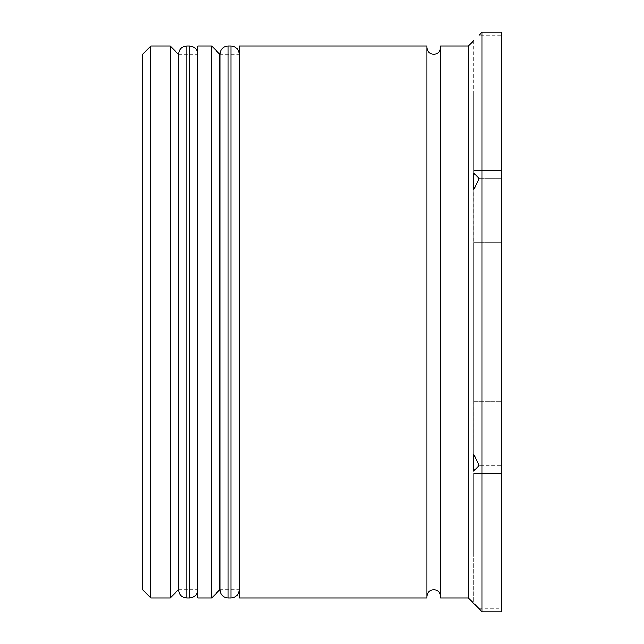 <?xml version="1.0" encoding="UTF-8"?>
<svg xmlns="http://www.w3.org/2000/svg" width="644" height="644" viewBox="0 0 644 644"><rect width="100%" height="100%" fill="white"/><g stroke="black" fill="none" stroke-linecap="round" stroke-linejoin="round"><path stroke-width="0.48" stroke-dasharray="3.22 2.42" d="M178.477 322L178.477 589.719L178.477 322M197.797 598.002L197.797 45.998M219.878 322L219.878 589.719L219.878 322M239.198 598.002L239.198 45.998M440.681 598.002L440.681 45.998M142.598 54.281L142.598 589.719M150.881 598.002L150.881 45.998M170.201 45.998L170.201 598.002M211.602 45.998L211.602 598.002M473.799 40.483L473.799 603.517M473.863 189.384L473.799 454.479L479.104 465.411L473.799 470.877L473.799 603.364M468.277 598.002L468.277 45.998M482.082 611.8L482.082 32.2M426.883 598.002L426.883 45.998M501.402 611.8L501.402 32.2M473.799 322L473.799 242.724L501.402 242.724L473.799 242.724L473.799 401.276L501.402 401.276L473.799 401.276L473.799 322M501.402 473.582L501.402 552.858L501.402 473.582L473.799 473.582L473.799 552.858L501.402 552.858L473.799 552.858L473.799 473.582L473.799 552.858L473.799 473.582L501.402 473.582L501.402 552.858L501.402 473.582M501.402 91.142L501.402 170.418L501.402 91.142L473.799 91.142L473.799 170.418L501.402 170.418L473.799 170.418L473.799 91.142L501.402 91.142L501.402 170.418L501.402 91.142M501.402 242.724L501.402 401.276L501.402 242.724M501.402 465.411L501.402 178.589L501.402 465.411L479.104 465.411L501.402 465.411M501.402 35.17L501.402 178.589L501.402 35.17L479.104 35.17M239.198 322L239.198 54.281L239.198 322M197.797 322L197.797 54.281L197.797 322M478.725 178.203L478.975 178.847M479.104 608.83L501.402 608.83M479.104 178.589L501.402 178.589L479.104 178.589M473.799 173.123L473.799 40.636M473.799 401.276L473.799 242.724L473.799 401.276M473.799 170.418L473.799 91.142L473.799 170.418M186.76 598.002L186.76 45.998M189.521 45.998L189.521 598.002M228.161 598.002L228.161 45.998M230.922 45.998L230.922 598.002M178.477 589.719L197.797 589.719M219.878 589.719L239.198 589.719M219.878 54.281L239.198 54.281M178.477 54.281L197.797 54.281"/><path stroke-width="0.97" d="M186.76 598.002L189.521 598.002L189.521 45.998L186.76 45.998L186.76 598.002C181.777 597.552 179.016 594.798 178.477 589.719L178.477 54.281L178.477 589.719L170.201 598.002L170.201 45.998L150.881 45.998L150.881 598.002L170.201 598.002M228.161 598.002L230.922 598.002L230.922 45.998L228.161 45.998L228.161 598.002C223.178 597.552 220.417 594.798 219.878 589.719L219.878 54.281L219.878 589.719L211.602 598.002L211.602 45.998L197.797 45.998L197.797 598.002L211.602 598.002M150.881 598.002L142.598 589.719L142.598 54.281L150.881 45.998M473.799 470.877L479.104 465.411L473.799 454.479L473.799 470.877M479.104 608.83L473.799 603.364L482.082 611.8L501.402 611.8L501.402 32.2L482.082 32.2L482.082 611.8M468.277 598.002L440.681 598.002L440.681 45.998L468.277 45.998L468.277 598.002L473.799 603.364M239.198 322L239.198 598.002L426.883 598.002L426.883 45.998L239.198 45.998L239.198 322M473.799 189.521L479.104 178.589L473.799 173.123L479.104 178.589L473.799 189.521L473.799 173.123M473.799 40.636L468.277 45.998M189.521 598.002C194.504 597.552 197.265 594.798 197.797 589.719M189.521 45.998C194.504 46.449 197.265 49.202 197.797 54.281M186.76 45.998C181.777 46.449 179.016 49.202 178.477 54.281L170.201 45.998M230.922 598.002C235.905 597.552 238.666 594.798 239.198 589.719M230.922 45.998C235.905 46.449 238.666 49.202 239.198 54.281M228.161 45.998C223.178 46.449 220.417 49.202 219.878 54.281L211.602 45.998M426.883 596.618C427.326 592.391 429.629 590.089 433.782 589.719C437.936 590.089 440.23 592.391 440.681 596.618M426.883 47.382C427.326 51.609 429.629 53.911 433.782 54.281C437.936 53.911 440.23 51.609 440.681 47.382M479.104 35.17L482.082 32.2"/></g></svg>
